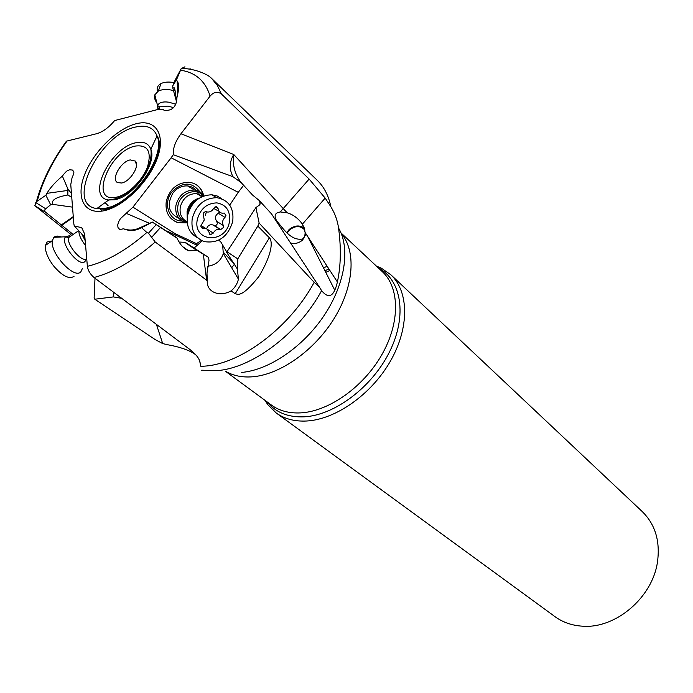 <?xml version="1.0" encoding="UTF-8"?>
<svg xmlns="http://www.w3.org/2000/svg" width="693" height="693" viewBox="0 0 693 693"><rect width="100%" height="100%" fill="white"/><g stroke="black" fill="none" stroke-linecap="round" stroke-linejoin="round"><path stroke-width="1.04" d="M330.847 206.731C328.629 195.695 324.081 186.876 317.212 180.267L211.781 78.595L217.359 85.473L221.422 93.971L309.13 179.063L325.182 198.094L330.847 206.731C335.152 213.765 337.794 221.362 338.756 229.53C341.225 248.865 340.765 266.355 337.396 281.982C334.069 296.526 328.803 299.419 321.604 290.653L319.516 287.257L314.18 282.346L259.139 223.103L257.822 226.091L269.412 237.794C270.374 238.271 276.438 246.821 258.957 276.403C240.558 299.515 237.205 293.607 235.196 293.728L269.412 237.794M190.705 69.352L189.977 68.642M287.205 212.803C293.113 214.57 298.111 218.26 302.217 223.874L305.145 232.562C305.041 236.209 304.062 238.375 302.191 239.085C291.277 240.679 284.165 229.955 277.018 221.206L276.498 220.504C273.848 215.506 275.06 212.69 280.137 212.041L283.229 208.584L287.205 212.803L280.7 211.997M221.422 93.971C217.481 91.225 213.704 91.935 210.1 96.11L180.951 133.766C175.39 141.355 172.834 148.337 173.293 154.704L171.136 157.779L238.245 192.325L229.738 205.119M70.929 234.468L34.78 205.613L36.408 201.732L45.859 195.244L46.916 193.347C50.043 187.95 55.197 182.19 62.37 176.074C67.689 169.075 67.602 171.102 69.543 169.75L72.748 170.097C72.93 172.011 75.624 169.707 71.985 178.049L70.764 184.624L73.822 223.683L74.246 225.953L81.722 227.685L84.607 233.939L87.37 266.337C87.933 270.383 90.142 274.116 94.005 277.529L190.029 349.593C195.902 354.149 199.229 358.368 200.008 362.24L200.857 366.363L205.223 366.086C241.831 363.453 289.995 327.096 314.18 282.346M258.628 205.63L260.118 203.387L259.884 204.73L255.916 207.571L227.009 251.767L237.794 258.87L237.404 269.075L238.427 279.158C237.335 283.827 234.884 287.742 231.072 290.904C224.679 294.395 218.685 294.707 213.063 291.831C208.965 289.371 207.025 285.793 207.25 281.115L206.99 272.938L209 260.447L208.524 257.38L203.344 254.227L206.618 280.18L155.223 242.004L148.475 233.186L146.855 232.493L141.615 227.694L139.752 228.595C134.433 231.012 129.011 231.072 123.467 228.794C120.322 229.53 118.841 229.548 119.023 228.837L118.001 227.538L117.706 225.06L118.46 222.132L120.374 218.702L132.935 207.138L171.136 157.779M184.953 66.805L181.228 68.564L176.412 79.99L177.486 81.453C179.115 84.459 178.959 89.692 177.001 97.141C176.524 107.848 171.353 111.097 163.981 110.274L163.548 109.728L158.229 109.39L114.666 120.539C108.888 127.469 102.928 131.843 96.803 133.671L66.45 141.155L64.821 144.118M84.884 237.171L74.246 225.953M231.072 290.904L235.196 293.728M206.618 280.18L207.25 281.115M199.601 360.802L200.857 366.363M260.118 203.387L259.321 200.58L271.535 213.912L319.516 287.257M255.916 207.571L259.139 223.103M257.822 226.091L237.794 258.87M222.566 244.265L223.319 253.577C220.876 260.837 215.67 265.064 207.709 266.277M226.836 252.122L220.963 242.186L218.867 240.099M237.404 269.075L226.706 252.391L227.009 251.767M202.252 240.843L194.222 247.929M203.344 254.227L197.427 250.554L188.669 250.753C183.896 248.882 180.024 244.672 177.053 238.141L152.33 222.124L141.615 227.694M152.33 222.124L138.08 228.569C133.229 230.431 128.352 230.5 123.467 228.794M197.271 245.391L166.909 230.994M149.653 223.406L126.455 213.435M174.766 234.485L175.294 233.749L132.935 207.138M201.36 240.41L196.5 243.641L175.294 233.749M203.673 195.4C201.498 187.647 196.569 183.255 188.868 182.233C177.235 182.536 169.698 188.894 166.268 201.299C165.055 212.023 168.884 219.127 177.763 222.6L186.703 222.86M238.245 192.325L243.624 185.282L241.155 182.606L232.961 176.715L173.293 154.704M241.155 182.606C234.719 173.995 232.25 164.631 233.749 154.496C229.383 161.798 229.123 169.205 232.961 176.715M275.112 219.36L276.698 220.764M243.624 185.282L252.425 194.932L259.321 200.58M286.763 232.545L289.189 229.435C294.871 225.156 299.948 224.844 304.418 228.499M306.037 233.922L302.659 239.995C298.848 243.182 294.82 244.179 290.558 242.983M304.998 230.994L304.071 229.296C299.757 225.45 294.811 225.762 289.25 230.241L287.274 233.021M303.612 237.976L304.608 236.287M164.068 110.36L163.548 109.728M181.228 68.564L175.069 80.206L172.739 85.819L176.412 79.99M172.739 85.819L172.852 88.245L174.099 87.656C175.13 89.189 175.909 94.291 176.412 102.962M172.852 88.245L176.291 100.927M196.717 355.89C194.3 352.737 184.529 347.808 168.356 344.88L162.708 343.598L155.241 339.613L94.802 299.22L94.144 297.695L95.002 278.274M72.15 233.619L45.08 211.763L44.681 210.343L45.158 209.243L50.658 204.738L45.859 195.244M50.658 204.738L53.014 204.409C50.762 200.303 55.709 197.158 67.836 194.984L67.888 188.92L62.37 176.074M101.802 210.663L98.649 207.242M67.888 188.92L71.466 193.555M390.809 274.731L642.194 511.521C655.249 524.332 660.334 541.19 657.458 562.092C652.442 597.565 615.566 628.846 582.666 626.195C572.175 625.58 562.95 622.401 555.015 616.666L276.195 412.959C284.416 418.901 294.525 421.587 306.523 421.015C335.802 419.542 371.673 394.248 390.583 360.836C409.598 327.442 408.922 291.441 390.809 274.731L381.211 268.104L376.403 266.103M329.868 270.452L325.788 272.366M264.943 400.294L267.888 404.781L276.195 412.959M275.424 219.828L277.018 221.214M196.5 243.641L196.128 244.447M156.401 324.35L162.708 343.598M121.725 298.336L113.366 296.916L94.802 299.22M113.366 296.916L113.886 292.446M53.014 204.409L72.531 207.146M71.76 197.375L67.836 194.984M146.544 172.262L145.218 171.959M144.707 172.912L146.041 173.181M148.137 173.735L148.83 173.952M144.889 175.147L143.564 174.905M195.747 184.373C199.471 186.763 201.94 190.22 203.17 194.75M185.897 222.696L177.373 222.349L173.423 220.53M199.939 191.892C191.918 181.592 182.606 181.557 171.994 191.814C162.63 203.127 168.979 221.154 181.947 221.024M178.811 218.269C168.39 213.089 166.485 204.6 173.085 192.801C177.157 187.864 182.025 185.577 187.699 185.949C191.952 186.478 195.218 188.557 197.514 192.186M198.787 194.872L198.397 193.875M152.295 222.055L176.559 237.517M179.071 242.03L185.291 242.368L208.524 257.38M128.794 195.876L128.933 196.691M130.076 195.738L130.093 195.192M132.684 192.463L133.576 192.585M130.223 159.91C120.877 161.512 110.828 179.34 117.515 182.571L121.587 183.013C130.189 181.661 140.203 165.627 135.334 161.079L130.223 159.91M156.479 155.656L157.25 155.96M173.475 90.523L170.573 89.934C165.497 89.172 161.417 89.544 158.342 91.052L154.799 94.828C154.037 97.254 154.73 99.957 156.878 102.928M174.082 82.597L173.207 82.441C168.148 81.687 164.076 82.069 160.993 83.593C157.709 85.386 156.531 88.046 157.458 91.563M177.581 83.411L178.292 83.628M84 236.235L84.953 237.95M60.88 236.876L57.432 236.079L55.111 236.478L53.855 237.327L52.365 240.653C49.749 253.153 74.627 279.946 80.925 271.699L82.346 268.598M51.854 241.008L47.098 241.978L45.417 245.469C44.958 251.23 47.678 258.039 53.569 265.904C62.301 276.022 69.118 279.513 74.012 276.386M187.266 222.947L185.403 222.566C178.101 219.863 174.939 214.128 175.944 205.353C178.794 195.244 184.953 190.133 194.412 190.038C198.501 190.532 201.698 192.481 203.993 195.876M197.739 237.82C189.536 233.558 186.131 226.152 187.526 215.592C191.294 202.191 199.411 195.253 211.885 194.776L217.238 196.006L221.864 198.822M192.23 218.616C196.032 205.154 204.184 198.172 216.692 197.678L217.039 197.704C229.002 200.164 234.217 208.151 232.692 221.647C227.78 236.997 218.321 243.65 204.314 241.623C194.846 237.898 190.818 230.232 192.23 218.616M197.332 219.464C200.407 208.68 206.956 203.153 216.97 202.884C226.464 204.807 230.613 211.131 229.418 221.864C225.866 244.343 192.368 242.342 197.332 219.464M225.979 215.714L224.367 213.097L222.029 213.175C219.664 212.69 218.338 211.131 218.07 208.489L216.32 206.497L213.756 208.143C212.309 210.906 210.222 212.205 207.484 212.023L206.038 211.642C203.638 212.023 202.789 213.383 203.499 215.731L204.253 219.984L201.914 223.995C200.433 225.875 200.589 227.295 202.391 228.266L205.414 228.283L207.311 229.244L210.412 234.702L213.271 233.108C214.821 230.206 217.013 228.933 219.837 229.288L220.72 229.556L223.692 227.313L223.389 225.554C221.933 222.687 222.47 219.967 225 217.385L225.979 215.714M213.626 208.402L218.988 211.304M206.687 228.751C207.701 225.468 209.823 224.211 213.054 224.982L213.825 225.268C215.705 225.849 216.892 225.208 217.377 223.337L216.736 221.37C214.622 218.096 215.151 215.393 218.321 213.262L219.56 211.98M309.13 179.063L283.229 208.584L233.749 154.496L180.951 133.766M302.399 224.151L325.182 198.094M146.855 232.493C126.317 250.407 106.488 261.694 87.37 266.337M180.57 70.236C195.521 72.393 205.371 81.02 210.1 96.11M37.275 200.944C42.68 180.916 52.616 160.915 67.091 140.956M136.27 123.718C117.039 128.404 93.399 151.784 84.667 174.515C75.667 197.297 83.922 214.752 103.508 210.828C122.964 207.25 148.778 182.164 157.268 158.333C166.051 134.442 155.622 118.694 136.27 123.718M155.223 242.004C134.234 260.343 113.825 272.184 94.005 277.529M201.637 370.201L216.978 370.634C252.304 368.191 298.458 333.524 321.604 290.653M151.897 237.049L160.49 227.486M148.475 233.186L156.159 224.697M139.657 227.858L139.752 228.595M177.763 93.971L177.139 80.942M34.78 205.613L45.833 212.543M45.651 208.758L35.785 202.581M67.957 190.419L46.916 193.347M267.151 401.914C275.779 412.517 288.132 417.481 304.21 416.831C334.901 415.28 372.704 386.659 389.942 351.013C407.371 315.384 401.403 279.885 378.404 267.983M324.974 270.746L328.915 268.988M327.165 266.303L323.51 267.844M270.357 404.27L271.561 405.154C279.496 410.906 289.276 413.478 300.892 412.872C329.114 411.313 363.678 386.789 381.938 354.539C400.294 322.306 399.731 287.63 382.285 271.613L340.999 232.926M341.207 233.428C356.28 250.857 354.123 285.914 334.416 318.07C314.795 350.234 280.31 374.61 252.564 376.793C242.437 377.572 233.706 375.875 226.377 371.691M241.502 372.444C268.997 370.157 303.136 346.976 324.133 315.445C345.175 283.922 350.502 248.233 338.548 227.988M234.494 264.163L231.687 267.758M224.645 253.603L223.882 254.53M337.396 281.982L305.145 232.562M73.319 217.238L61.989 225.13M61.573 224.766L73.267 216.614M70.721 196.587L71.604 195.287M185.455 242.455L197.583 250.632M184.719 242.29L196.994 250.571M135.733 127.018C146.509 124.601 153.612 127.564 157.06 135.915C166.398 156.263 132.042 204.426 105.197 208.255L96.829 208.55C64.648 205.015 99.428 134.009 135.733 127.018M114.622 199.749L108.732 199.991C85.837 197.817 110.222 147.444 135.932 142.741C143.503 141.129 148.475 143.286 150.84 149.212C157.216 163.635 133.428 196.942 114.622 199.749M135.395 146.058C147.739 144.586 151.793 151.455 147.566 166.666C142.585 180.526 127.711 195.019 116.285 197.219C88.687 203.647 108.922 151.013 135.395 146.058M173.059 107.493L167.923 106.116L159.745 106.826L157.337 109.615M175.71 104.219L168.849 102.192C162.716 101.386 158.957 102.521 157.562 105.596L157.917 109.468M70.08 235.048L68.468 237.699C66.892 245.357 81.696 262.491 86.746 258.957M85.594 245.521C81.133 240.047 78.889 235.144 78.872 230.83M85.187 240.662L81.609 233.714M68.702 235.923L65.679 236.772C59.148 242.299 79.522 268.156 85.014 261.426L85.88 259.901M187.188 222.228C180.041 219.872 176.932 214.475 177.867 206.02C179.712 193.243 196.587 186.807 203.326 196.128M187.153 221.769C181.661 218.953 179.366 214.068 180.267 207.094C182.813 198.111 188.288 193.607 196.673 193.581L202.858 196.31L196.673 193.581L201.854 196.751M187.205 217.853L187.084 211.443C188.799 204.409 192.923 199.948 199.437 198.059M187.864 214.059L188.072 212.647C189.18 207.389 191.935 203.283 196.336 200.338M218.07 208.489L215.151 206.705M218.321 213.262L225 217.385M216.736 221.37L223.389 225.554M213.825 225.268L220.461 229.478M207.432 229.357L213.271 233.108M200.944 226.758L203.292 228.274M206.349 211.72L205.449 215.601M82.935 228.985L81.731 227.702M223.319 253.577L238.427 279.158M119.958 229.262L119.023 228.837M304.166 227.737L302.217 223.874M279.21 225.623L276.802 221.067M304.071 229.296L305.024 231.185M307.675 236.443L334.719 290.09M223.57 252.46L234.407 264.007M211.781 78.595C209.26 75.849 204.582 73.345 197.756 71.102C193.624 69.716 188.184 68.746 181.436 68.165M175.476 92.749L174.099 87.656M178.023 92.671L177.486 81.453M36.339 201.871C41.831 181.583 51.862 161.339 66.45 141.155M108.091 205.639L105.085 202.616M377.928 267.533L381.211 268.104M266.692 401.576L267.888 404.781M271.561 405.154L225.84 371.578M185.274 242.359L197.444 250.571M182.502 246.552L188.669 250.753M109.468 207.12L104.374 210.646M157.06 135.915C169.144 153.56 131.427 207.12 104.331 209.243L96.829 208.55L108.732 199.991L115.454 198.804C124.419 195.963 133.541 188.427 134.892 186.729L145.426 172.878C150.06 163.86 151.862 155.977 150.84 149.212L157.06 135.915M136.521 165.116L135.334 161.079M121.656 182.995L117.515 182.571M134.996 187.56L134.044 186.772M143.46 177.373L142.507 176.576M154.799 94.828L157.562 105.596L159.745 106.826L158.827 109.425M160.993 83.593L158.342 91.052M53.855 237.327L65.679 236.772L68.468 237.699L78.69 230.63M45.417 245.469L52.365 240.653M194.412 190.038L187.699 185.949M187.396 216.355L187.63 211.85C189.276 205.128 193.026 200.641 198.9 198.406M216.692 197.678L211.885 194.776M214.154 225.39L220.72 229.556M213.054 224.982L219.837 229.288M209.433 234.069L210.412 234.702M200.987 225.442L205.414 228.283M201.325 227.573L202.391 228.266"/></g></svg>
